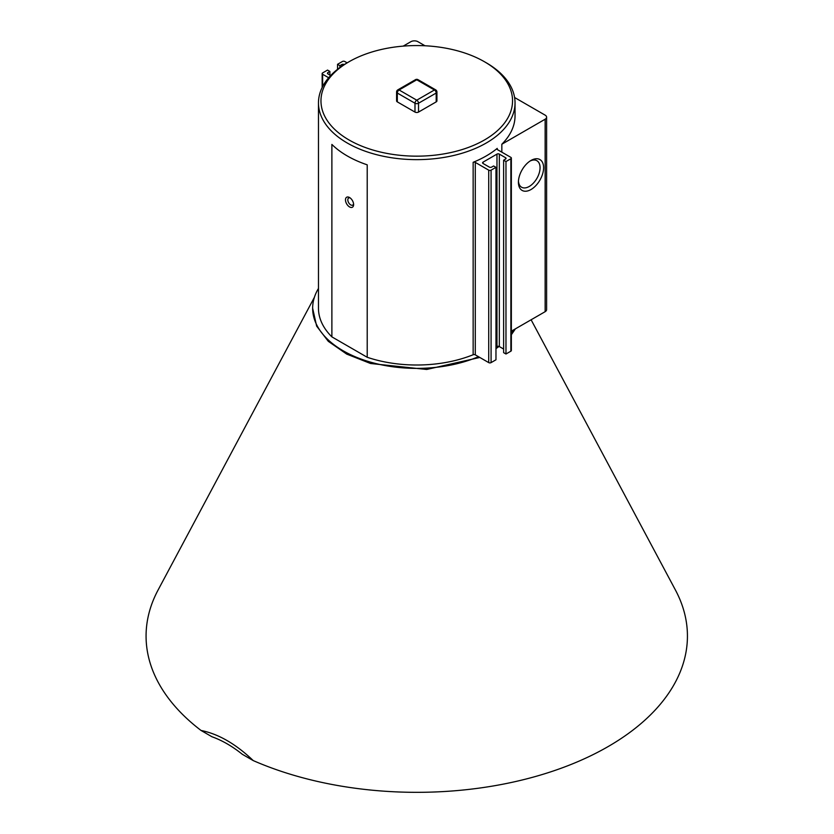 <?xml version="1.0" encoding="UTF-8"?>
<svg xmlns="http://www.w3.org/2000/svg" width="834" height="834" viewBox="0 0 834 834"><rect width="100%" height="100%" fill="white"/><g stroke="black" fill="none" stroke-linecap="round" stroke-linejoin="round"><path stroke-width="1.25" d="M484.481 61.758L486.253 62.779A98.276 56.743 180 0 1 515.037 102.905A98.276 56.743 180 0 1 454.363 155.322A98.276 56.743 180 0 1 347.267 143.021A98.276 56.743 180 0 1 318.473 102.905A98.276 56.743 180 0 1 336.269 70.337A98.276 56.743 180 0 1 347.257 62.779L349.029 61.758A95.785 55.294 180 0 1 484.481 61.758A95.785 55.294 180 0 1 484.481 139.966A95.785 55.294 180 0 1 349.029 139.966A95.785 55.294 180 0 1 349.029 61.758M318.473 102.905L318.473 308.278A98.276 56.743 0 0 0 331.88 336.873L331.88 144.428A98.276 56.743 180 0 0 367.21 164.83L367.21 357.275A98.276 56.743 0 0 0 473.149 354.742A1.668 0.959 180 0 1 475.286 354.846L488.724 362.613A1.668 0.959 0 0 0 491.08 362.613L495.969 359.788L495.969 167.332L493.613 165.976L491.664 167.092A1.668 0.959 180 0 1 489.308 167.092L483.074 163.495A1.668 0.959 180 0 1 482.584 162.818A1.668 0.959 180 0 1 483.074 162.13L496.97 154.113A1.668 0.959 180 0 1 499.326 154.113L505.571 157.709A1.668 0.959 180 0 1 506.05 158.397A1.668 0.959 180 0 1 505.571 159.075L503.621 160.191L505.977 161.556L510.867 158.731A1.668 0.959 0 0 0 511.357 158.053A1.668 0.959 0 0 0 510.867 157.376L497.429 149.62A1.668 0.959 180 0 1 496.939 148.932A1.668 0.959 180 0 1 497.241 148.379A98.276 56.743 180 0 1 473.149 162.296A1.668 0.959 180 0 1 475.286 162.401L488.724 170.157A1.668 0.959 0 0 0 491.08 170.157L495.969 167.332M501.839 152.153L501.839 144.23L545.144 119.22A4.994 2.888 0 0 0 546.604 117.187A4.994 2.888 0 0 0 545.144 115.144L514.588 97.505M515.037 102.905L515.037 115.822A98.276 56.743 180 0 1 501.839 144.23M347.142 62.852L344.786 61.487A1.668 0.959 0 0 0 342.43 61.487L337.541 64.312L339.897 65.667L341.846 64.552A1.668 0.959 180 0 1 344.202 64.552L344.265 64.583M330.681 75.519L327.95 73.934A1.668 0.959 180 0 1 327.46 73.256A1.668 0.959 180 0 1 327.95 72.568L329.889 71.453L327.533 70.087L322.643 72.912A1.668 0.959 0 0 0 322.153 73.59A1.668 0.959 0 0 0 322.643 74.278L328.659 77.75M424.975 45.766L417.938 41.7A4.994 2.888 0 0 0 410.87 41.7L403.208 46.12M331.88 336.873L367.21 357.275M353.616 204.58A5.765 3.326 -120 0 0 349.55 197.522A5.765 3.326 -120 0 0 345.474 199.879A5.765 3.326 -120 0 0 349.55 206.936A5.765 3.326 -120 0 0 353.616 204.58M318.473 288.439A104.104 60.111 0 0 0 312.646 308.278A104.104 60.111 0 0 0 369.775 361.914A104.104 60.111 0 0 0 478.466 356.681M511.357 331.181L545.144 311.676L545.144 119.22M518.414 182.25A17.806 10.279 120 0 0 531.008 189.526A17.806 10.279 120 0 0 543.601 167.717A17.806 10.279 120 0 0 531.008 160.451A17.806 10.279 120 0 0 518.414 182.25M337.541 69.316L337.541 64.312M339.897 67.533L339.897 65.667M329.889 75.06L329.889 71.453M546.604 117.187L546.604 309.633A4.994 2.888 180 0 1 545.144 311.676M495.969 347.142L496.97 346.558L496.97 154.113M503.621 349.039L499.326 346.558A1.668 0.959 0 0 0 497.127 346.475A1.668 0.959 0 0 0 496.97 346.558M505.977 161.556L505.977 354.002L503.621 352.646L503.621 160.191M505.977 354.002L510.867 351.187A1.668 0.959 0 0 0 511.357 350.499L511.357 158.053M350.186 197.95A4.097 2.366 -120 0 0 348.675 198.002A4.097 2.366 -120 0 0 348.675 202.735A4.097 2.366 -120 0 0 352.772 205.091A4.097 2.366 -120 0 0 353.564 203.809M436.922 100.862A2.502 1.439 180 0 1 436.192 101.884L418.522 112.079A2.502 1.439 180 0 1 414.988 112.079L397.318 101.884A2.502 1.439 180 0 1 396.588 100.862L396.588 92.021A2.502 1.439 0 0 0 397.318 93.043L414.988 103.239A2.502 1.439 0 0 0 418.522 103.239L436.192 93.043A2.502 1.439 0 0 0 436.922 92.021L436.922 100.862M511.357 333.371A104.104 60.111 0 0 0 514.088 329.597M495.969 347.278A104.104 60.111 0 0 0 497.127 346.475M479.811 357.463L426.654 369.472L370.525 363.488L346.725 354.106L328.294 341.325L316.639 326.115L312.646 308.278M515.402 328.846L511.357 334.736M499.066 346.433L495.969 348.643M518.456 181.176A15.304 8.84 120 0 0 521.584 187.223A15.304 8.84 120 0 0 536.898 178.382A15.304 8.84 120 0 0 536.898 160.712A15.304 8.84 120 0 0 530.09 161.014M531.112 319.776L675.425 590.013A270.685 156.281 180 0 1 571.957 764.09A270.685 156.281 180 0 1 253.234 760.587C235.834 743.98 218.445 733.941 201.046 730.459A270.685 156.281 180 0 1 158.085 590.013L314.397 297.3M201.046 730.459L211.93 736.745C222.073 740.352 232.217 746.201 242.35 754.311L253.234 760.587M473.149 354.742L473.149 162.296M497.241 149.484L497.241 148.379M475.286 354.846L475.286 162.401M341.846 66.178L341.846 64.552M327.95 73.934L327.95 72.568M322.643 86.548L322.643 74.278M488.724 362.613L488.724 170.157M491.08 362.613L491.08 170.157M483.074 163.495L483.074 162.13M499.326 346.558L499.326 154.113M505.571 159.075L505.571 157.709M510.867 351.187L510.867 158.731M436.192 101.884L436.192 93.043A2.502 1.439 -120 0 0 434.42 89.978L416.76 79.783A2.502 1.439 -120 0 0 415.509 79.657L397.839 89.853A2.502 1.439 60 0 1 399.09 89.978L416.76 100.184L434.42 89.978A2.502 1.439 -60 0 1 435.671 89.853L418.001 79.657A2.502 1.439 120 0 0 416.76 79.783L399.09 89.978A2.502 1.439 120 0 0 397.318 93.043L397.318 101.884M418.522 112.079L418.522 103.239A2.502 1.439 60 0 0 416.76 100.184A2.502 1.439 -60 0 0 414.988 103.239L414.988 112.079M322.153 87.518L322.153 73.59M418.001 79.657A2.502 2.502 0 0 0 415.509 79.657M436.922 92.021A2.502 2.502 0 0 0 435.671 89.853M397.839 89.853A2.502 2.502 0 0 0 396.588 92.021"/></g></svg>
